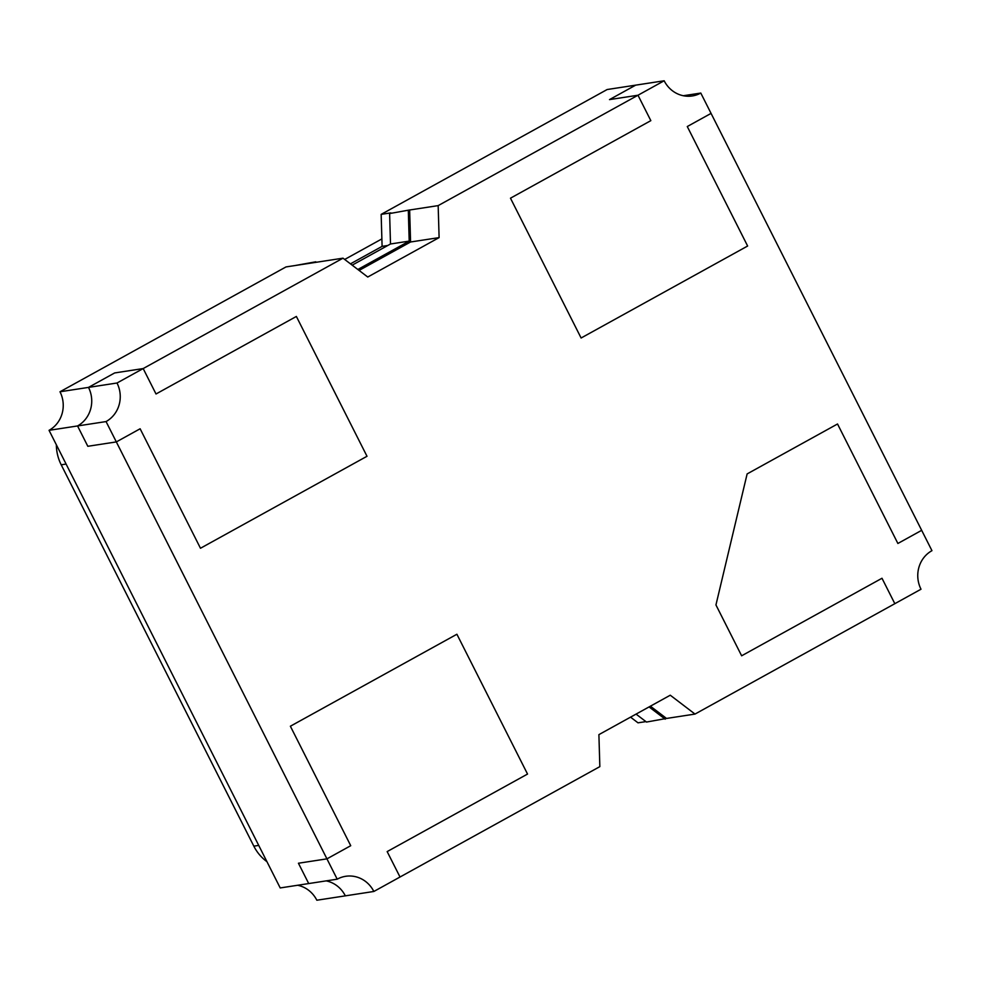 <?xml version="1.0" encoding="UTF-8"?>
<svg xmlns="http://www.w3.org/2000/svg" width="981" height="981" viewBox="0 0 981 981"><rect width="100%" height="100%" fill="white"/><g stroke="black" fill="none" stroke-linecap="round" stroke-linejoin="round"><path stroke-width="1.47" d="M921.674 530.329L897.885 543.474L837.529 423.988L747.13 473.921L715.946 604.946L741.636 655.798L881.993 578.263L894.831 603.683L695.002 714.07L670.268 695.21L598.9 734.634L599.845 766.627L373.847 891.471A28.657 26.99 81.3 0 0 345.704 876.291A28.657 26.99 81.3 0 0 337.206 879.184L116.334 441.916L140.124 428.771L200.48 548.256L367.004 456.275L296.372 316.446L156.016 393.982L143.177 368.562L343.007 258.175L367.74 277.022L439.108 237.61L438.164 205.618L664.162 80.773A28.657 26.99 81.3 0 0 692.304 95.954A28.657 26.99 81.3 0 0 700.79 93.06L921.674 530.329L897.885 543.474L837.529 423.988L747.13 473.921L715.946 604.946L741.636 655.798L881.993 578.263L894.831 603.683L921 589.225A28.657 26.99 -98.7 0 1 931.95 550.672L921.674 530.329M387.802 245.483L382.1 246.366L350.45 263.852L382.1 246.366L381.155 214.373L607.153 89.529L635.663 85.151L609.495 99.608L637.993 95.231L650.832 120.651L510.476 198.187L581.108 338.004L747.632 246.023L687.276 126.537L711.066 113.391L687.276 126.537L747.632 246.023L581.108 338.004L510.476 198.187L650.832 120.651L637.993 95.231L609.495 99.608L635.663 85.151L664.162 80.773M326.943 858.853L350.732 845.708L290.376 726.222L456.901 634.241L527.533 774.058L387.164 851.594L400.015 877.014L387.164 851.594L527.533 774.058L456.901 634.241L290.376 726.222L350.732 845.708L326.943 858.853L298.432 863.231L326.943 858.853M381.155 214.373L390.867 212.877M409.641 209.995L438.164 205.618M297.672 885.267A28.657 26.99 81.3 0 1 316.838 900.227L345.337 895.849A28.657 26.99 81.3 0 0 326.17 880.877A28.657 26.99 81.3 0 1 345.337 895.849L373.847 891.471M49.05 430.328A28.657 26.99 81.3 0 0 60 391.775L88.498 387.397A28.657 26.99 -98.7 0 1 77.548 425.95L49.05 430.328L280.21 887.94L308.708 883.562L298.432 863.231L308.708 883.562L337.206 879.184M117.009 383.007L88.498 387.397L114.667 372.939L143.177 368.562L114.667 372.939L88.498 387.397A28.657 26.99 -98.7 0 1 77.548 425.95L87.824 446.294L116.334 441.916L140.124 428.771L200.48 548.256L367.004 456.275L296.372 316.446L156.016 393.982L143.177 368.562L117.009 383.007A28.657 26.99 -98.7 0 1 106.058 421.572L116.334 441.916L87.824 446.294L77.548 425.95L106.058 421.572M60 391.775L285.998 266.93L343.007 258.175M352.179 265.164L390.499 243.987L389.616 213.564L409.641 209.959L410.573 241.988L439.108 237.61M630.55 717.148L637.993 722.825L645.915 721.611M664.603 718.742L695.002 714.07M636.056 714.107L646.491 722.053L666.516 718.448L650.403 706.185M649.079 706.921L665.192 719.171M683.328 95.733L700.79 93.06M389.616 213.564L409.641 209.959M410.573 241.988L359.083 270.425M314.472 262.54L316.397 262.258M295.772 265.41L315.796 261.804M357.844 269.481L409.2 241.118L408.317 210.694M390.499 243.987L409.2 241.118M266.93 861.661A42.98 40.491 -98.7 0 1 253.834 846.162L61.202 464.81A42.98 40.491 -98.7 0 1 56.346 444.761M344.687 259.45L381.879 238.91M253.834 846.162L258.714 845.401M61.202 464.81L66.095 464.062"/></g></svg>
